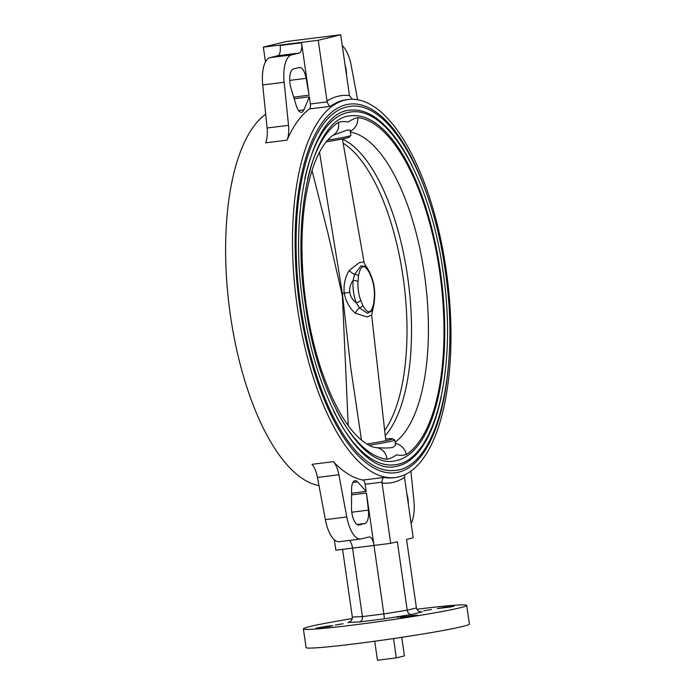 <?xml version="1.0" encoding="UTF-8"?>
<svg xmlns="http://www.w3.org/2000/svg" width="695" height="695" viewBox="0 0 695 695"><rect width="100%" height="100%" fill="white"/><g stroke="black" fill="none" stroke-linecap="round" stroke-linejoin="round"><path stroke-width="1.04" d="M307.59 179.154A172.134 68.918 -97.1 0 1 338.422 122.372A13.196 11.876 57 0 1 333.6 134.943A13.196 11.876 57 0 1 333.6 134.952C330.299 136.984 326.858 140.616 323.271 145.837C315.043 158.06 308.988 176.6 305.096 201.446C303.142 214.686 302.09 228.907 301.951 244.093C301.865 287.07 308.041 328.188 320.499 367.438C331.949 401.441 344.989 425.132 359.61 438.51C366.369 444.357 371.999 447.398 376.473 447.649L376.473 447.649A13.196 12.041 -83.4 0 1 386.967 459.265A172.134 68.918 -97.1 0 1 336.441 410.267M327.658 140.147A34.889 1.503 -8.2 0 0 348.065 136.376A34.889 1.503 -8.2 0 0 350.836 135.447A34.889 1.503 -8.2 0 0 350.871 135.36L350.115 130.121L347.161 130.078L333.079 135.299M350.28 131.233A13.196 12.041 -83.4 0 0 357.795 117.603A172.134 68.918 -97.1 0 1 439.683 271.858A172.134 68.918 -97.1 0 1 406.34 454.495C403.161 455.46 399.868 455.572 396.454 454.834C393.431 457.093 390.269 458.57 386.967 459.265M338.422 122.372C341.592 121.416 344.885 121.304 348.299 122.042C351.322 119.783 354.493 118.298 357.795 117.603M375.717 447.589C383.666 448.205 389.382 448.136 392.884 447.38L395.533 445.304L394.786 440.065A34.889 1.503 -8.2 0 0 394.717 439.996L392.64 438.78A33.004 1.425 -8.2 0 0 385.621 438.979M369.036 445.252A34.889 1.503 -8.2 0 0 391.971 441.082A34.889 1.503 -8.2 0 0 394.786 440.065M366.786 443.992A33.004 1.425 -8.2 0 0 392.64 438.78M342.409 139.104A156.384 62.611 -97.1 0 1 407.609 276.61A156.384 62.611 -97.1 0 1 385.238 435.609M326.233 141.815A33.004 1.425 -8.2 0 0 346.562 138.079A33.004 1.425 -8.2 0 0 349.185 137.21L350.836 135.447M395.255 443.358A13.196 11.876 57 0 1 406.34 454.495M393.935 461.063A173.967 69.648 82.9 0 0 440.395 271.684A173.967 69.648 82.9 0 0 350.819 115.813C314.236 117.012 290.432 209.968 305.487 305.105C317.294 394.812 360.444 468.056 393.935 461.063M333.756 411.24A177.738 71.159 82.9 0 0 394.404 464.799C435.53 461.723 457.692 367.49 443.002 271.232C430.596 180.622 388.54 105.692 350.349 112.069A177.738 71.159 82.9 0 0 304.749 178.858M412.257 166.053A179.623 71.915 82.9 0 0 350.115 110.201C312.281 111.469 287.739 207.44 303.281 305.644C315.469 398.261 359.984 473.886 394.638 466.675A179.623 71.915 82.9 0 0 441.125 397.279M349.655 106.457A183.393 73.418 82.9 0 0 300.674 306.095A183.393 73.418 82.9 0 0 395.108 470.419C437.476 467.266 460.385 370.027 445.208 270.685C432.42 177.182 388.991 99.863 349.655 106.457M448.336 366.856A185.747 74.365 -97.1 0 1 395.394 472.756A185.747 74.365 -97.1 0 1 299.754 306.321A185.747 74.365 -97.1 0 1 349.359 104.12A185.747 74.365 -97.1 0 1 426.704 193.697M362.773 305.374A3.77 1.998 157 0 1 359.411 307.902L356.196 302.655A23.569 9.435 -97.1 0 1 353.512 291.909A23.569 9.435 -97.1 0 1 353.025 280.624A3.77 1.486 3.7 0 1 358.003 281.64A19.799 7.923 82.9 0 0 358.42 291.118A19.799 7.923 82.9 0 0 360.67 300.144L362.773 305.374C367.942 314.67 371.625 313.766 373.823 302.655A3.77 1.729 5.9 0 1 374.145 303.463L374.648 297.46C375.022 290.458 374.058 283.769 371.756 277.374L369.592 272.006A3.77 1.998 157 0 1 369.558 273.048C364.389 263.753 360.705 264.656 358.507 275.776L358.003 281.64M385.786 440.413L371.634 315L367.03 316.972L355.197 313.132C349.394 307.807 345.736 301.144 344.233 293.151L349.759 292.378C349.246 288.095 350.332 284.177 353.025 280.624L354.589 274.438A3.77 1.729 5.9 0 1 358.507 275.776M319.509 152.205L342.374 293.429A30.641 1.321 -8.2 0 0 344.233 293.151C343.417 285.037 345.033 277.514 349.064 270.59A9.426 3.119 -144.8 0 0 354.589 274.438L360.87 266.003L366.152 266.281L369.592 272.006M349.064 270.59L359.193 262.675L363.989 261.902C363.268 261.459 366.578 267.532 366.152 266.281M373.823 302.655L374.318 296.782A19.799 7.923 82.9 0 0 371.651 278.278A3.77 1.772 -20.6 0 0 371.756 277.374M349.759 292.378C350.471 296.626 352.617 300.049 356.196 302.655A3.77 1.772 -20.6 0 0 360.67 300.144M372.372 310.691L367.464 313.263L359.411 307.902A9.426 3.666 -53 0 0 355.197 313.132M374.318 296.782A3.77 1.486 3.7 0 1 374.648 297.46M342.374 293.429L350.645 367.125L361.469 440.144M348.221 425.531L342.418 296.113L327.944 233.207L312.012 170.553M384.656 430.431A155.341 62.194 82.9 0 0 403.109 277.227A155.341 62.194 82.9 0 0 343.13 143.196M401.762 637.341L404.438 655.898L396.324 657.896L377.463 660.25L374.727 641.233M393.544 638.566L396.324 657.896M327.684 626.125L315.964 628.15L329.004 626.586L332.766 625.735L327.684 626.125M352.287 618.567A82.505 3.562 -8.2 0 0 303.394 628.914L306.078 647.575A82.505 3.562 -8.2 0 0 355.484 643.752A82.505 3.562 -8.2 0 0 469.403 624.041L466.71 605.38A82.505 3.562 -8.2 0 0 417.313 609.202A82.505 3.562 -8.2 0 0 416.844 609.263M303.394 628.914A82.505 3.562 -8.2 0 0 352.791 625.092A82.505 3.562 -8.2 0 0 466.71 605.38M325.364 519.651L346.796 516.976A27.817 11.137 82.9 0 0 360.644 539.033L339.212 541.709A27.817 11.137 -97.1 0 1 325.364 519.651L317.45 477.448A18.861 7.549 82.9 0 0 311.942 464.347L333.374 461.662A190.465 76.25 82.9 0 0 362.981 480.054L383.988 477.43A190.465 76.25 82.9 0 0 393.622 477.726L395.333 477.517A190.465 76.25 82.9 0 0 446.207 270.173A190.465 76.25 82.9 0 0 348.134 99.515A190.465 76.25 82.9 0 0 297.269 306.86A190.465 76.25 82.9 0 0 395.333 477.517M318.97 485.588A190.465 76.25 -97.1 0 1 230.392 315.209A190.465 76.25 -97.1 0 1 265.69 114.215M293.698 97.118L309.101 95.198L306.147 78.353A13.196 5.282 -97.1 0 0 299.51 67.519A13.196 5.282 -97.1 0 0 299.284 67.554L293.455 68.944A13.674 5.473 82.9 0 0 290.041 83.782A13.674 5.473 82.9 0 0 291.066 88.447L296.305 105.736A11.789 4.717 82.9 0 0 301.491 112.277A11.789 4.717 82.9 0 0 303.915 109.827L309.344 96.84L294.185 98.733M404.924 474.702L404.49 477.395L413.195 537.808L406.558 539.45L416.427 607.925L407.209 610.193C407.835 612.99 409.216 614.423 411.362 614.519L384.361 618.828L383.857 613.92L407.209 610.193L397.34 541.718L390.703 543.351L381.946 482.174L365.17 484.267L366.195 491.408L357.525 481.887A11.789 4.717 82.9 0 0 355.032 480.653A11.789 4.717 82.9 0 0 351.583 489.323L351.505 507.915A13.674 5.473 82.9 0 0 351.852 512.754A13.674 5.473 82.9 0 0 358.889 525.003A13.674 5.473 82.9 0 0 359.167 524.951L364.979 523.465L357.004 524.464M449.057 606.535L437.337 608.568L450.377 606.996L454.139 606.144L449.057 606.535M412.561 615.527L400.841 617.551L413.881 615.987L417.643 615.136L412.561 615.527M431.482 609.472L423.663 610.818L431.482 609.472M404.89 616.013L397.08 617.369L404.89 616.013M343.052 623.736L335.242 625.092L343.052 623.736M384.361 618.828L359.567 621.921L347.917 622.442C350.94 621.704 352.417 619.905 352.339 617.047L342.583 549.363M359.567 621.921C361.652 621.226 362.599 619.445 362.416 616.595L352.547 548.12L335.833 550.205L334.338 539.815M366.195 491.408L351.566 493.233M351.783 512.215L368.367 510.139A13.196 5.282 -97.1 0 1 364.979 523.465M368.367 510.139L366.439 493.05L351.566 494.909M360.644 539.033A27.817 11.137 82.9 0 0 361.165 538.938L368.958 537.018A9.426 3.779 -97.1 0 1 369.132 536.983A9.426 3.779 -97.1 0 1 373.988 545.436L352.547 548.112A9.426 3.779 82.9 0 0 349.481 540.432M390.703 543.351L373.988 545.436L366.439 493.05M352.339 617.047L362.416 616.595L383.857 613.92L373.988 545.436M408.33 504.075A13.674 5.473 82.9 0 0 406.966 494.258L406.87 493.945M411.127 523.5A27.817 11.137 82.9 0 0 413.873 500.452L410.901 471.167M381.946 482.174C382.181 479.333 382.867 477.752 383.988 477.43M365.17 484.267A4.717 1.885 82.9 0 0 362.981 480.054M263.336 47.138L318.214 40.293L340.698 34.75L285.827 41.604L263.336 47.138L265.464 61.881M327.145 101.878C328.188 104.606 329.308 106.083 330.507 106.326L309.501 108.95A4.717 1.885 82.9 0 0 310.37 103.981L327.145 101.878L318.214 40.293M326.98 101.14A195.182 78.144 -97.1 0 1 349.472 95.597L340.698 34.75M349.472 95.597L352.374 99.281M267.089 128.002L288.529 125.326A18.861 7.549 -97.1 0 1 287.044 140.155L265.612 142.831A18.861 7.549 82.9 0 0 267.089 128.002L262.719 84.929A27.817 11.137 -97.1 0 1 269.981 57.642L277.774 55.722A9.426 3.779 82.9 0 0 280.12 45.488L301.552 42.812A9.426 3.779 -97.1 0 1 299.215 53.046L277.774 55.722M269.981 57.642L291.422 54.957A27.817 11.137 82.9 0 0 284.151 82.253L262.719 84.929M291.422 54.957L299.215 53.046M288.529 125.326L284.151 82.253M309.501 108.95A190.465 76.25 82.9 0 0 287.044 140.155M309.344 96.84L310.37 103.981M301.552 42.812L309.101 95.198M346.518 75.121L346.518 74.791A13.674 5.473 82.9 0 0 345.059 64.991M357.621 99.793L351.236 65.738A27.817 11.137 82.9 0 0 342.261 45.575M333.374 461.662A18.861 7.549 -97.1 0 1 338.882 474.772L317.45 477.448M346.796 516.976L338.882 474.772M416.427 607.925C417.156 610.688 419.076 612 422.186 611.852L411.362 614.519M421.639 611.904L421.092 611.904M348.986 622.181L348.456 622.338M395.081 442.176A159.094 63.697 82.9 0 0 424.437 274.377A159.094 63.697 82.9 0 0 350.393 132.05M371.651 278.278L369.558 273.048M359.167 524.951L358.62 525.02M357.525 481.887L352.904 482.469M404.49 477.395A195.182 78.144 -97.1 0 1 381.998 482.929M306.147 78.353L289.719 80.403M303.915 109.827L298.546 110.496M348.134 99.515L346.414 99.733A190.465 76.25 82.9 0 0 330.507 106.326M395.394 472.756L394.326 472.887M349.359 104.12L348.291 104.25M371.634 315L374.145 303.463M342.392 138.991L363.989 261.902"/></g></svg>
